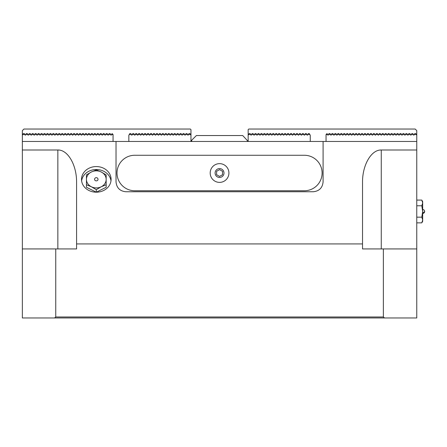 <?xml version="1.0" encoding="UTF-8"?>
<svg xmlns="http://www.w3.org/2000/svg" width="447" height="447" viewBox="0 0 447 447"><rect width="100%" height="100%" fill="white"/><g stroke="black" fill="none" stroke-linecap="round" stroke-linejoin="round"><path stroke-width="0.67" d="M247.66 140.872L247.068 141.464L192.048 141.464L191.456 140.475L196.384 135.547L242.727 135.547L247.66 140.872M310.268 141.464L310.268 135.251L309.285 133.575L308.279 133.575L307.312 135.251L306.346 133.575L305.323 133.575L304.357 135.251L303.384 133.575L302.362 133.575L301.395 135.251L300.429 133.575L299.406 133.575L298.44 135.251L297.473 133.575L296.45 133.575L295.478 135.251L294.512 133.575L293.489 133.575L292.522 135.251L291.556 133.575L290.533 133.575L289.567 135.251L288.594 133.575L287.572 133.575L286.605 135.251L285.639 133.575L284.616 133.575L283.649 135.251L282.683 133.575L281.655 133.575L280.688 135.251L279.721 133.575L278.699 133.575L277.732 135.251L276.766 133.575L275.743 133.575L274.771 135.251L273.804 133.575L272.782 133.575L271.815 135.251L270.848 133.575L269.826 133.575L268.859 135.251L267.887 133.575L266.865 133.575L265.898 135.251L264.931 133.575L263.909 133.575L262.942 135.251L261.976 133.575L260.953 133.575L259.981 135.251L259.014 133.575L257.992 133.575L257.025 135.251L256.058 133.575L255.036 133.575L254.069 135.251L253.097 133.575L252.074 133.575L251.108 135.251L250.141 133.575L249.135 133.575L248.152 135.251L248.152 141.464M248.152 135.245L248.152 129.63L248.744 129.038L415.185 129.038L416.76 130.613L416.76 135.245L415.777 133.575L414.771 133.575L413.805 135.251L412.838 133.575L411.816 133.575L410.843 135.251L409.877 133.575L408.854 133.575L407.887 135.251L406.921 133.575L405.898 133.575L404.932 135.251L403.959 133.575L402.937 133.575L401.97 135.251L401.004 133.575L399.981 133.575L399.015 135.251L398.048 133.575L397.025 133.575L396.053 135.251L395.087 133.575L394.064 133.575L393.097 135.251L392.131 133.575L391.108 133.575L390.142 135.251L389.169 133.575L388.147 133.575L387.18 135.251L386.214 133.575L385.191 133.575L384.224 135.251L383.258 133.575L382.23 133.575L381.263 135.251L380.296 133.575L379.274 133.575L378.307 135.251L377.341 133.575L376.318 133.575L375.346 135.251L374.379 133.575L373.357 133.575L372.39 135.251L371.423 133.575L370.401 133.575L369.434 135.251L368.462 133.575L367.44 133.575L366.473 135.251L365.506 133.575L364.484 133.575L363.517 135.251L362.551 133.575L361.528 133.575L360.556 135.251L359.589 133.575L358.567 133.575L357.6 135.251L356.633 133.575L355.611 133.575L354.644 135.251L353.672 133.575L352.649 133.575L351.683 135.251L350.716 133.575L349.694 133.575L348.727 135.251L347.76 133.575L346.738 133.575L345.766 135.251L344.799 133.575L343.777 133.575L342.81 135.251L341.843 133.575L340.821 133.575L339.854 135.251L338.882 133.575L337.859 133.575L336.893 135.251L335.926 133.575L334.904 133.575L333.937 135.251L332.97 133.575L331.942 133.575L330.976 135.251L330.009 133.575L328.986 133.575L328.02 135.251L327.031 133.575L326.047 134.558L326.047 141.464M327.623 134.558L326.047 134.558M413.408 134.558L411.246 134.558M407.491 134.558L405.328 134.558M410.447 134.558L408.284 134.558M401.574 134.558L399.411 134.558M404.529 134.558L402.367 134.558M395.656 134.558L393.494 134.558M398.612 134.558L396.455 134.558M392.701 134.558L390.538 134.558M389.739 134.558L387.577 134.558M383.822 134.558L381.665 134.558M386.784 134.558L384.621 134.558M377.911 134.558L375.748 134.558M380.866 134.558L378.704 134.558M371.993 134.558L369.831 134.558M374.949 134.558L372.787 134.558M366.076 134.558L363.914 134.558M369.032 134.558L366.875 134.558M360.159 134.558L357.997 134.558M363.12 134.558L360.958 134.558M354.242 134.558L352.08 134.558M357.203 134.558L355.041 134.558M348.325 134.558L346.168 134.558M351.286 134.558L349.124 134.558M342.413 134.558L340.251 134.558M345.369 134.558L343.207 134.558M336.496 134.558L334.334 134.558M339.452 134.558L337.289 134.558M333.535 134.558L331.378 134.558M330.579 134.558L328.416 134.558M253.667 134.558L251.505 134.558M259.584 134.558L257.422 134.558M277.336 134.558L275.173 134.558M283.247 134.558L281.09 134.558M295.081 134.558L292.919 134.558M289.164 134.558L287.002 134.558M300.999 134.558L298.836 134.558M306.916 134.558L304.753 134.558M309.872 134.558L307.709 134.558M303.954 134.558L301.792 134.558M298.037 134.558L295.88 134.558M292.126 134.558L289.963 134.558M286.209 134.558L284.046 134.558M280.291 134.558L278.129 134.558M274.374 134.558L272.212 134.558M271.418 134.558L269.256 134.558M265.501 134.558L263.339 134.558M268.457 134.558L266.3 134.558M262.545 134.558L260.383 134.558M256.628 134.558L254.466 134.558M323.092 141.464L323.092 181.89C322.494 187.869 319.208 191.154 313.23 191.752L125.881 191.752C119.908 191.154 116.617 187.869 116.024 181.89L116.024 141.464L416.76 141.464L416.76 135.251M416.364 134.558L414.201 134.558M250.711 134.558L248.549 134.558M247.42 141.464A0.788 0.788 0 0 0 248.152 140.732M111.493 134.558L113.063 134.558L112.08 133.575L111.091 135.251L110.124 133.575L109.102 133.575L108.135 135.251L107.168 133.575L106.146 133.575L105.179 135.251L104.207 133.575L103.184 133.575L102.218 135.251L101.251 133.575L100.229 133.575L99.262 135.251L98.295 133.575L97.267 133.575L96.301 135.251L95.334 133.575L94.311 133.575L93.345 135.251L92.378 133.575L91.356 133.575L90.383 135.251L89.417 133.575L88.394 133.575L87.428 135.251L86.461 133.575L85.438 133.575L84.472 135.251L83.5 133.575L82.477 133.575L81.51 135.251L80.544 133.575L79.521 133.575L78.555 135.251L77.588 133.575L76.566 133.575L75.593 135.251L74.627 133.575L73.604 133.575L72.638 135.251L71.671 133.575L70.648 133.575L69.682 135.251L68.709 133.575L67.687 133.575L66.72 135.251L65.754 133.575L64.731 133.575L63.765 135.251L62.798 133.575L61.775 133.575L60.803 135.251L59.837 133.575L58.814 133.575L57.847 135.251L56.881 133.575L55.858 133.575L54.892 135.251L53.919 133.575L52.897 133.575L51.93 135.251L50.964 133.575L49.941 133.575L48.974 135.251L48.008 133.575L46.98 133.575L46.013 135.251L45.046 133.575L44.024 133.575L43.057 135.251L42.091 133.575L41.068 133.575L40.096 135.251L39.129 133.575L38.107 133.575L37.14 135.251L36.173 133.575L35.151 133.575L34.184 135.251L33.212 133.575L32.19 133.575L31.223 135.251L30.256 133.575L29.234 133.575L28.267 135.251L27.301 133.575L26.278 133.575L25.306 135.251L24.339 133.575L23.333 133.575L22.35 135.251L22.35 150.002L57.847 150.002C67.86 149.639 76.789 165.105 76.582 182.449L76.582 248.94L22.35 248.94L22.35 150.002M190.958 141.464L190.958 135.251L189.975 133.575L188.969 133.575L188.003 135.251L187.036 133.575L186.013 133.575L185.047 135.251L184.075 133.575L183.052 133.575L182.085 135.251L181.119 133.575L180.096 133.575L179.13 135.251L178.163 133.575L177.141 133.575L176.168 135.251L175.202 133.575L174.179 133.575L173.212 135.251L172.246 133.575L171.223 133.575L170.257 135.251L169.284 133.575L168.262 133.575L167.295 135.251L166.329 133.575L165.306 133.575L164.34 135.251L163.373 133.575L162.35 133.575L161.378 135.251L160.412 133.575L159.389 133.575L158.422 135.251L157.456 133.575L156.433 133.575L155.467 135.251L154.494 133.575L153.472 133.575L152.505 135.251L151.539 133.575L150.516 133.575L149.549 135.251L148.583 133.575L147.555 133.575L146.588 135.251L145.621 133.575L144.599 133.575L143.632 135.251L142.666 133.575L141.643 133.575L140.671 135.251L139.704 133.575L138.682 133.575L137.715 135.251L136.748 133.575L135.726 133.575L134.759 135.251L133.787 133.575L132.765 133.575L131.798 135.251L130.831 133.575L129.826 133.575L128.842 135.251L128.842 141.464M25.708 134.558L27.87 134.558M31.625 134.558L33.782 134.558M28.664 134.558L30.826 134.558M37.537 134.558L39.699 134.558M34.581 134.558L36.743 134.558M43.454 134.558L45.616 134.558M40.498 134.558L42.661 134.558M49.371 134.558L51.534 134.558M46.415 134.558L48.572 134.558M55.288 134.558L57.451 134.558M52.327 134.558L54.489 134.558M61.205 134.558L63.362 134.558M58.244 134.558L60.406 134.558M67.117 134.558L69.279 134.558M64.161 134.558L66.324 134.558M73.034 134.558L75.197 134.558M70.078 134.558L72.241 134.558M78.951 134.558L81.114 134.558M75.996 134.558L78.158 134.558M84.869 134.558L87.031 134.558M81.913 134.558L84.07 134.558M90.786 134.558L92.948 134.558M87.824 134.558L89.987 134.558M96.703 134.558L98.86 134.558M93.741 134.558L95.904 134.558M102.614 134.558L104.777 134.558M99.659 134.558L101.821 134.558M108.532 134.558L110.694 134.558M188.399 134.558L190.562 134.558M185.444 134.558L187.606 134.558M182.488 134.558L184.645 134.558M179.526 134.558L181.689 134.558M176.571 134.558L178.733 134.558M173.609 134.558L175.772 134.558M170.653 134.558L172.816 134.558M167.692 134.558L169.854 134.558M164.736 134.558L166.899 134.558M161.78 134.558L163.937 134.558M158.819 134.558L160.981 134.558M155.863 134.558L158.026 134.558M152.902 134.558L155.064 134.558M149.946 134.558L152.109 134.558M146.99 134.558L149.147 134.558M144.029 134.558L146.191 134.558M141.073 134.558L143.236 134.558M138.112 134.558L140.274 134.558M135.156 134.558L137.318 134.558M132.2 134.558L134.357 134.558M129.239 134.558L131.401 134.558M113.063 141.464L113.063 134.558M105.576 134.558L107.738 134.558M22.747 134.558L24.909 134.558M22.35 135.245L22.35 130.613L23.931 129.038L190.366 129.038L190.958 129.63L190.958 135.245M190.958 140.732A0.788 0.788 0 0 0 191.69 141.464M421.795 200.083L422.678 202.932L421.795 205.776L422.678 211.47L422.678 201.608L421.795 200.083L416.76 200.083M422.678 221.332L421.795 222.857L422.678 221.332L422.678 211.47L421.795 217.164L422.678 220.008L421.795 222.857L416.76 222.857M362.528 243.933L362.528 248.94L416.76 248.94L416.76 150.002L381.263 150.002C371.25 149.639 362.321 165.105 362.528 182.449L362.528 243.933L76.582 243.933M116.024 141.464L22.35 141.464M383.37 248.94L383.37 316.973A303.91 214.895 -0 0 1 384.549 317.962L54.562 317.962A303.91 214.895 0 0 1 55.746 316.973L55.746 248.94M383.37 316.973L55.746 316.973M416.76 248.94L416.76 317.962L384.549 317.962M22.35 248.94L22.35 317.962L54.562 317.962M416.76 141.464L416.76 150.002M421.795 205.776L416.76 205.776M421.795 217.164L416.76 217.164M422.678 213.442A1.972 1.972 0 0 0 424.65 211.47L424.477 212.275A1.972 1.972 0 0 1 423.482 213.269L422.678 213.442L424.65 211.47A1.972 1.972 0 0 0 422.678 209.498M110.996 180.856A14.79 12.807 -0 0 0 96.301 169.525A14.79 12.807 -0 0 0 81.611 180.856M106.162 177.403L106.162 179.376A9.862 8.538 -0 0 0 101.234 171.983A9.862 8.538 -0 0 0 91.372 171.983A9.862 8.538 -0 0 0 86.444 179.376L86.444 177.403M96.301 192.188L96.301 189.679L91.372 186.773L86.444 184.745L86.444 179.376A9.862 8.538 -0 0 0 91.372 186.773A9.862 8.538 -0 0 0 101.234 186.773A9.862 8.538 -0 0 0 106.162 179.376L106.162 187.265L96.323 192.188M96.284 192.188L86.444 187.265L86.444 184.745M111.091 179.376A14.79 12.807 180 0 1 96.301 192.188A14.79 12.807 180 0 1 81.51 179.376A14.79 12.807 180 0 1 96.301 166.569A14.79 12.807 180 0 1 111.091 179.376M98.027 179.376A1.727 1.492 180 0 1 94.574 179.376A1.727 1.727 0 0 1 96.301 177.649A1.727 1.727 0 0 1 98.027 179.376M106.162 184.745L101.234 186.773L96.301 189.679M86.444 179.376L86.444 174.889L91.372 171.983L96.301 169.955L101.234 171.983L106.162 174.889L106.162 179.376M304.357 155.265A17.746 17.746 0 0 1 322.103 173.017A17.746 17.746 0 0 1 304.357 190.763L134.759 190.763A17.746 17.746 0 0 1 117.008 173.017A17.746 17.746 0 0 1 134.759 155.265L304.357 155.265M216.627 171.262L219.611 169.597L222.539 171.352L222.489 174.771L219.499 176.431L216.572 174.676L216.627 171.262M210.191 172.866A9.365 9.365 0 0 0 219.41 182.382A9.365 9.365 0 0 0 228.92 173.162A9.365 9.365 0 0 0 219.706 163.647A9.365 9.365 0 0 0 210.191 172.866M223.992 173.084A4.436 4.436 0 0 0 219.628 168.58A4.436 4.436 0 0 0 215.119 172.944A4.436 4.436 0 0 0 219.488 177.453A4.436 4.436 0 0 0 223.992 173.084M57.847 248.94L57.847 150.002M381.263 248.94L381.263 150.002"/></g></svg>
